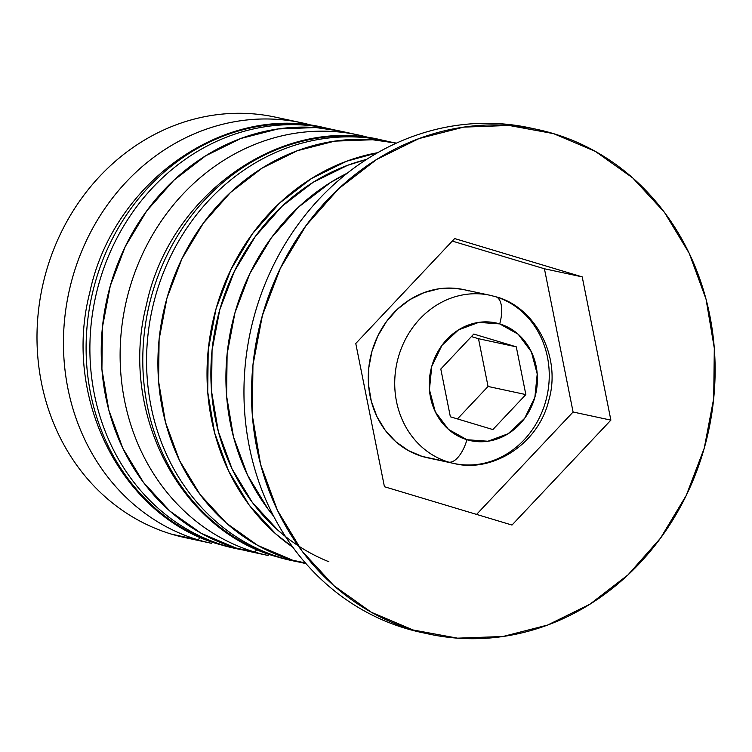 <?xml version="1.0" encoding="UTF-8"?>
<svg xmlns="http://www.w3.org/2000/svg" width="752" height="752" viewBox="0 0 752 752"><rect width="100%" height="100%" fill="white"/><g stroke="black" fill="none" stroke-linecap="round" stroke-linejoin="round"><path stroke-width="1.13" d="M220.759 544.749A25.803 11.562 106.7 0 1 220.317 544.627A25.803 11.562 -73.3 0 0 220.759 544.749A215.044 192.108 102.1 0 0 234.079 548.17L220.364 544.645C123.76 518.551 61.984 400.149 89.714 292.782C112.875 181.824 224.942 103.24 324.488 127.699A215.044 192.108 102.1 0 0 93.201 290.056A215.044 192.108 102.1 0 0 220.759 544.749L224.538 545.557L220.759 544.749A215.044 192.108 -77.9 0 1 92.27 293.919A215.044 192.108 -77.9 0 1 317.513 126.345M243.573 550.116L237.858 548.988A215.044 192.108 -77.9 0 1 224.538 545.557A215.044 192.108 -77.9 0 1 96.98 290.864A215.044 192.108 -77.9 0 1 328.267 128.517L324.488 127.699M321.292 127.163A215.044 192.108 102.1 0 0 96.049 294.737A215.044 192.108 102.1 0 0 224.538 545.557M277.441 556.931A25.803 11.562 106.7 0 1 276.999 556.818A25.803 11.562 -73.3 0 0 277.441 556.931A215.044 192.108 102.1 0 0 290.751 560.362L277.037 556.828C180.442 530.733 118.656 412.331 146.396 304.964C169.548 194.016 281.615 115.432 381.17 139.891A215.044 192.108 102.1 0 0 149.883 302.238A215.044 192.108 102.1 0 0 277.441 556.931L281.22 557.749L277.441 556.931A215.044 192.108 -77.9 0 1 148.952 306.111A215.044 192.108 -77.9 0 1 374.186 138.537M300.245 562.299L294.53 561.171A215.044 192.108 -77.9 0 1 281.22 557.749A215.044 192.108 -77.9 0 1 153.662 303.056A215.044 192.108 -77.9 0 1 384.949 140.699L381.17 139.891M377.965 139.346A215.044 192.108 102.1 0 0 152.731 306.919A215.044 192.108 102.1 0 0 281.22 557.749M495.399 296.655A25.803 11.562 106.7 0 1 495.841 296.767A25.803 11.562 106.7 0 1 499.713 323.905A60.207 53.787 -77.9 0 1 534.869 397.3A60.207 53.787 -77.9 0 1 466.936 439.723A25.803 11.562 106.7 0 1 448.577 462.095L422.126 456.408A86.019 76.845 102.1 0 0 427.456 457.78L453.907 463.467A86.019 76.845 -77.9 0 1 448.577 462.095A86.019 76.845 -77.9 0 1 397.554 360.217A86.019 76.845 -77.9 0 1 490.069 295.282L463.627 289.595A86.019 76.845 102.1 0 0 371.103 354.53A86.019 76.845 102.1 0 0 422.126 456.408L408.214 450.504L395.731 441.65L385.165 430.172L376.912 416.533L371.3 401.248L368.546 384.902L368.743 368.123L371.892 351.56L377.88 335.843L386.462 321.583L397.31 309.326L410.019 299.55L424.09 292.613L438.98 288.796L454.133 288.232L463.946 289.661M496.254 296.918A86.019 76.845 -77.9 0 1 546.3 399.011A86.019 76.845 -77.9 0 1 453.907 463.467C491.742 473.224 538.272 444.789 548.81 400.28C561.923 355.452 534.08 306.431 495.803 296.758L490.069 295.282M198.293 539.927A215.044 192.108 -77.9 0 1 171.644 534.183A215.044 192.108 102.1 0 0 184.954 537.605L211.406 543.292A215.044 192.108 -77.9 0 1 198.096 539.87L171.644 534.183L198.096 539.87A215.044 192.108 -77.9 0 1 70.528 285.177A215.044 192.108 -77.9 0 1 301.825 122.82A215.044 192.108 -77.9 0 1 312.992 125.622A215.044 192.108 102.1 0 0 72.173 278.945A215.044 192.108 102.1 0 0 198.096 539.87L200.248 537.248L198.096 539.87M256.921 549.439L254.768 552.062L235.874 547.992A215.044 192.108 102.1 0 0 249.194 551.423L268.079 555.484A215.044 192.108 -77.9 0 1 254.768 552.062A215.044 192.108 -77.9 0 1 127.21 297.369A215.044 192.108 -77.9 0 1 358.497 135.012A215.044 192.108 -77.9 0 1 369.664 137.813A215.044 192.108 102.1 0 0 128.846 291.137A215.044 192.108 102.1 0 0 254.768 552.062L256.921 549.439M425.256 633.24A258.049 230.535 -77.9 0 1 405.544 628.362A258.049 230.535 102.1 0 0 421.515 632.47L428.095 633.88M305.368 562.938L292.556 560.184A215.044 192.108 102.1 0 0 305.867 563.605L292.556 560.184L305.368 562.938M413.102 629.988L457.545 638.166L502.985 636.493L547.672 625.034L589.888 604.232L628.005 574.885L660.557 538.112L686.303 495.333L704.248 448.192L713.704 398.504L714.306 348.167L706.034 299.127L689.199 253.264L664.458 212.346L632.752 177.933L595.302 151.359L553.547 133.64A258.049 230.535 -77.9 0 1 706.617 439.271A258.049 230.535 -77.9 0 1 429.072 634.096A258.049 230.535 -77.9 0 1 413.102 629.988A258.049 230.535 -77.9 0 1 260.023 324.356A258.049 230.535 -77.9 0 1 537.577 129.532A258.049 230.535 -77.9 0 1 553.547 133.64L509.104 125.462L463.655 127.126L418.977 138.584L376.761 159.386L338.644 188.743L306.092 225.515L280.346 268.295L262.401 315.436L252.945 365.124L252.343 415.461L260.615 464.501L277.45 510.354L302.191 551.282L333.897 585.686L371.347 612.269L413.102 629.988M328.868 561.735A210.739 188.273 -77.9 0 1 211.895 351.87A210.739 188.273 -77.9 0 1 366.591 159.415L347.64 165.299L313.17 182.294L282.047 206.264L255.454 236.297L234.427 271.228L219.772 309.73L212.055 350.31L211.556 391.416L218.315 431.46L232.067 468.919L252.277 502.336L278.165 530.433L285.497 536.561M610.878 420.133L511.99 525.056L384.432 486.732L355.771 343.485L454.659 238.563L582.217 276.886L610.878 420.133L511.99 525.056L384.432 486.732L355.771 343.485L454.659 238.563L582.217 276.886L544.429 268.765L452.29 241.082L544.429 268.765L582.217 276.886L610.878 420.133L573.09 412.011L610.878 420.133M536.543 129.306L530.019 127.906A258.049 230.535 102.1 0 0 252.465 322.73A258.049 230.535 102.1 0 0 405.544 628.362A258.049 230.535 -77.9 0 1 252.992 320.672A258.049 230.535 -77.9 0 1 533.713 128.733M347.386 173.11A215.044 192.108 102.1 0 0 273.615 516.182L268.144 509.226L247.53 475.123L233.496 436.903L226.606 396.041L227.104 354.089L234.981 312.682L249.937 273.399L271.397 237.754L298.525 207.11L330.288 182.651L347.396 173.101M292.866 547.268L275.674 533.835L249.25 505.156L228.636 471.062L214.602 432.842L207.712 391.971L208.21 350.028L216.087 308.621L231.043 269.338L252.503 233.684L279.631 203.049L311.394 178.581L346.569 161.248L377.711 152.694A215.044 192.108 -77.9 0 0 212.374 323.548A215.044 192.108 -77.9 0 0 292.866 547.259M396.285 143.134A215.044 192.108 102.1 0 0 164.998 305.491A215.044 192.108 102.1 0 0 292.556 560.184L257.757 545.416L226.559 523.27L200.135 494.6L179.512 460.497L165.487 422.276L158.587 381.414L159.095 339.462L166.972 298.055L181.928 258.773L203.378 223.128L230.507 192.484L262.279 168.025L297.454 150.682L334.687 141.141L372.56 139.75L396.285 143.134M358.497 135.012L339.603 130.951A215.044 192.108 102.1 0 0 108.316 293.299A215.044 192.108 102.1 0 0 235.874 547.992L254.768 552.062M340.421 131.121L315.878 127.558L278.014 128.949L240.772 138.5L205.597 155.833L173.834 180.292L146.706 210.936L125.246 246.59L110.29 285.873L102.413 327.28L101.915 369.223L108.805 410.094L122.839 448.305L143.453 482.408L169.877 511.087L201.085 533.234L235.874 547.992L250.049 551.611M301.825 122.82L275.373 117.133A215.044 192.108 102.1 0 0 44.086 279.49A215.044 192.108 102.1 0 0 171.644 534.183A215.044 192.108 -77.9 0 1 46.06 272.055A215.044 192.108 -77.9 0 1 288.683 120.564A215.044 192.108 102.1 0 0 288.486 120.499M476.571 514.415L573.09 412.011L544.429 268.765L573.09 412.011L476.571 514.415M432.879 458.72L448.577 462.095A25.803 11.562 -73.3 0 0 466.936 439.723L487.916 441.236L508.192 433.707L524.68 418.281L534.869 397.3L537.219 373.96L531.363 351.814L518.194 334.236L499.713 323.905L478.733 322.382L458.457 329.912L441.969 345.347L431.77 366.327L429.43 389.658L435.286 411.805L448.455 429.383L466.936 439.723A60.207 53.787 -77.9 0 1 431.77 366.327A60.207 53.787 -77.9 0 1 499.713 323.905A25.803 11.562 -73.3 0 0 495.841 296.767M468.947 290.958A86.019 76.845 102.1 0 0 463.627 289.595M525.845 394.584L492.88 429.561L450.363 416.787L440.804 369.035L473.769 334.067L516.286 346.841L525.845 394.584L492.88 429.561L450.363 416.787L440.804 369.035L473.769 334.067L516.286 346.841L478.498 338.71L471.401 336.576L478.498 338.71L516.286 346.841L525.845 394.584L488.057 386.462L525.845 394.584M457.46 418.92L488.057 386.462L478.498 338.71L488.057 386.462L457.46 418.92M487.277 294.737A86.019 76.845 102.1 0 0 397.188 361.768A86.019 76.845 102.1 0 0 448.577 462.095M237.858 548.988L234.079 548.17M333.926 129.823L328.267 128.517M294.53 561.171L290.751 560.362M390.598 142.015L384.949 140.699"/></g></svg>
